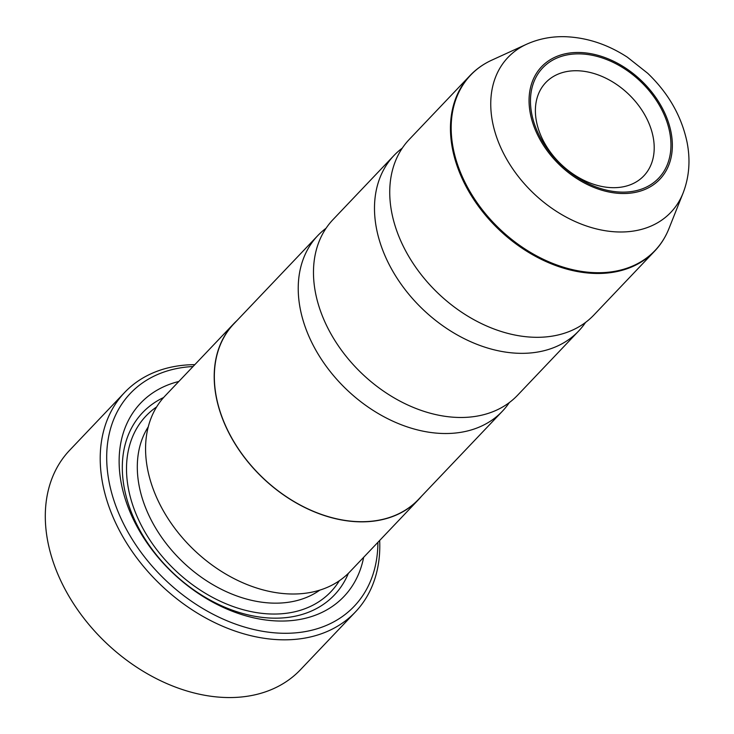 <?xml version="1.0" encoding="UTF-8"?>
<svg xmlns="http://www.w3.org/2000/svg" width="734" height="734" viewBox="0 0 734 734"><rect width="100%" height="100%" fill="white"/><g stroke="black" fill="none" stroke-linecap="round" stroke-linejoin="round"><path stroke-width="1.1" d="M585.576 322.4A127.395 91.612 -136.4 0 1 578.621 331.062A127.395 91.612 -136.4 0 1 463.594 338.337A127.395 91.612 -136.4 0 1 376.514 228.696A127.395 91.612 -136.4 0 1 394.011 155.461A127.395 91.612 -136.4 0 1 402.315 148.094M509.313 402.581A127.395 91.612 -136.4 0 1 502.368 411.242A127.395 91.612 -136.4 0 1 387.341 418.518A127.395 91.612 -136.4 0 1 300.252 308.876A127.395 91.612 -136.4 0 1 317.749 235.642A127.395 91.612 -136.4 0 1 326.052 228.265M578.621 331.062L517.617 395.204A127.395 91.612 -136.4 0 1 402.59 402.48A127.395 91.612 -136.4 0 1 315.501 292.838A127.395 91.612 -136.4 0 1 333.007 219.604L394.011 155.461M654.581 251.202L593.879 315.024A127.395 91.612 -136.4 0 1 478.852 322.309A127.395 91.612 -136.4 0 1 391.763 212.667A127.395 91.612 -136.4 0 1 409.26 139.432L469.971 75.611C476.137 69.143 483.403 63.986 491.78 60.151A127.23 91.493 43.6 0 0 453.199 148.24A127.23 91.493 43.6 0 0 555.721 264.561A127.23 91.493 43.6 0 0 668.931 228.641C665.518 237.201 660.738 244.725 654.581 251.202A127.395 91.612 -136.4 0 1 539.554 258.478A127.395 91.612 -136.4 0 1 452.474 148.837A127.395 91.612 -136.4 0 1 469.971 75.611M669.683 132.148A80.015 57.546 43.6 0 0 587.384 54.472A80.015 57.546 43.6 0 0 531.737 113.853A80.015 57.546 43.6 0 0 614.028 191.528A80.015 57.546 43.6 0 0 669.683 132.148M653.132 136.955A67.675 48.673 43.6 0 0 606.871 78.703A67.675 48.673 43.6 0 0 545.757 82.575A67.675 48.673 43.6 0 0 536.462 121.477A67.675 48.673 43.6 0 0 582.732 179.72A67.675 48.673 43.6 0 0 643.837 175.857A67.675 48.673 43.6 0 0 653.132 136.955M124.615 392.488L69.702 450.208A159.241 114.522 43.6 0 0 47.829 541.756A159.241 114.522 43.6 0 0 156.691 678.803A159.241 114.522 43.6 0 0 300.472 669.711L355.384 611.982A159.241 114.522 -136.4 0 1 211.603 621.074A159.241 114.522 -136.4 0 1 102.742 484.027A159.241 114.522 -136.4 0 1 124.615 392.488A159.241 114.522 -136.4 0 1 194.822 364.651M193.042 366.523A154.461 111.082 43.6 0 0 109.146 482.165A154.461 111.082 43.6 0 0 255.157 629.818A154.461 111.082 43.6 0 0 377.882 542.343M379.671 540.463A159.241 114.522 -136.4 0 1 355.384 611.982M421.637 496.111A127.551 91.732 -136.4 0 1 418.591 499.542L349.962 571.703A127.551 91.732 -136.4 0 1 234.788 578.988A127.551 91.732 -136.4 0 1 147.598 469.209A127.551 91.732 -136.4 0 1 165.113 395.883L233.751 323.722A127.551 91.732 -136.4 0 1 237.027 320.51M363.66 557.299A140.295 100.888 -136.4 0 1 243.532 615.138A140.295 100.888 -136.4 0 1 121.358 483.789A140.295 100.888 -136.4 0 1 178.812 381.478M348.402 573.291A132.331 95.163 -136.4 0 1 230.43 609.459A132.331 95.163 -136.4 0 1 124.413 488.706A132.331 95.163 -136.4 0 1 163.609 397.525M418.591 499.542A127.551 91.732 -136.4 0 1 303.426 506.827A127.551 91.732 -136.4 0 1 216.227 397.048A127.551 91.732 -136.4 0 1 233.751 323.722M502.368 411.242L418.481 499.432A127.395 91.612 -136.4 0 1 303.454 506.708A127.395 91.612 -136.4 0 1 216.365 397.066A127.395 91.612 -136.4 0 1 233.862 323.832L317.749 235.642M668.931 228.641L683.088 193.06A112.385 80.823 -136.4 0 1 583.09 224.787A112.385 80.823 -136.4 0 1 492.532 122.037A112.385 80.823 -136.4 0 1 526.608 44.233L491.78 60.151M530.352 113.669A81.621 58.702 43.6 0 0 614.294 192.904A81.621 58.702 43.6 0 0 671.059 132.331A81.621 58.702 43.6 0 0 587.117 53.096A81.621 58.702 43.6 0 0 530.352 113.669M319.877 590.09A119.587 86.006 -136.4 0 1 213.86 585.246A119.587 86.006 -136.4 0 1 139.203 486.156A119.587 86.006 -136.4 0 1 148.25 426.849M339.374 580.713A127.551 91.732 -136.4 0 1 224.081 602.953A127.551 91.732 -136.4 0 1 128.533 489.248A127.551 91.732 -136.4 0 1 156.636 406.911M683.088 193.06C689.244 177.041 690.566 160.113 687.07 142.295C681.574 116.192 668.454 93.19 647.709 73.29L627.405 57.224C607.66 44.37 586.934 37.535 565.244 36.7C551.518 36.315 538.646 38.829 526.608 44.233"/></g></svg>

